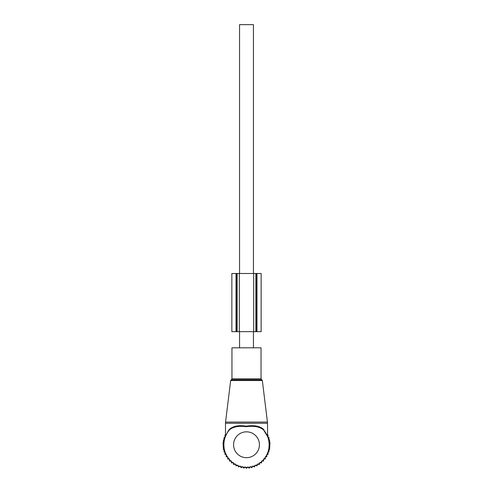 <?xml version="1.0" encoding="UTF-8"?>
<svg xmlns="http://www.w3.org/2000/svg" width="493" height="493" viewBox="0 0 493 493"><rect width="100%" height="100%" fill="white"/><g stroke="black" fill="none" stroke-linecap="round" stroke-linejoin="round"><path stroke-width="0.74" d="M231.956 347.811L261.043 347.811L261.043 378.834L231.956 378.834L231.956 347.811M228.068 431.172L225.43 436.527L228.068 431.172L229.516 429.243C233.294 426.014 238.889 424.997 246.315 426.186C253.895 424.978 259.62 425.995 263.484 429.243L267.57 436.533L263.545 429.89C259.731 426.716 253.987 425.656 246.309 426.704C238.803 425.675 233.183 426.735 229.461 429.884A22.623 22.623 0 0 0 246.5 467.382A22.623 22.623 0 0 0 263.773 430.149A22.623 22.623 0 0 0 263.539 429.884L267.064 435.337M266.959 434.844L263.773 430.149M229.461 429.884L229.516 429.243M239.555 347.811L239.555 331.653M239.555 273.486L239.555 24.65L253.445 24.65L253.445 273.486M253.445 347.811L253.445 331.653M229.473 459.655L229.473 461.084L231.39 461.017L231.464 462.933L233.362 462.644L233.651 464.542L235.506 464.036L236.011 465.891L237.792 465.176L238.507 466.957L240.196 466.039L241.114 467.728L242.685 466.625L243.788 468.196L245.224 466.914L246.5 468.35L247.776 466.914L249.211 468.196L250.315 466.625L251.886 467.728L252.804 466.039L254.493 466.957L255.208 465.176L256.989 465.891L257.494 464.036L259.349 464.542L259.638 462.644L261.536 462.933L261.61 461.017L263.527 461.084L263.527 459.655M267.508 435.054L268.001 435.054L268.001 437.47L268.938 437.47L268.938 439.898L269.585 439.898L269.585 442.332L269.967 442.332L269.585 449.622L268.938 449.622L268.938 452.05L268.001 452.05L268.001 454.466L266.787 454.466L266.787 456.801L265.289 456.801L265.289 459.02L263.527 459.02M229.473 459.02L227.711 459.02L227.711 456.801L226.213 456.801L226.213 454.466L224.999 454.466L224.999 452.05L224.062 452.05L224.062 449.622L223.415 449.622L223.033 442.332L223.415 442.332L223.415 439.898L224.062 439.898L224.062 437.47L224.999 437.47L224.999 435.054L225.492 435.054M239.321 273.486L261.142 273.486L261.13 331.653L255.867 331.653L255.867 273.486L255.867 331.653L237.133 331.653L237.133 273.486L239.321 273.486L239.321 331.653M237.133 273.486L236.622 273.486L236.622 331.653L237.133 331.653M236.622 273.486L231.858 273.486L231.858 331.653L236.622 331.653M262.338 380.547L230.662 380.547L225.566 422.07L267.434 422.07L262.338 380.547L261.043 378.834M230.662 380.547L231.309 379.752L261.691 379.752M225.492 436.176L225.492 423.253L267.508 423.253L267.434 422.07M259.429 444.76A12.929 12.929 0 0 0 246.5 431.831A12.929 12.929 0 0 0 233.571 444.76A12.929 12.929 0 0 0 246.5 457.683A12.929 12.929 0 0 0 259.429 444.76M253.679 273.486L253.679 331.653M236.018 273.486L236.018 331.653M256.982 273.486L256.982 331.653M256.378 273.486L256.378 331.653M231.309 379.752L231.956 378.834M225.492 423.253L225.566 422.07M267.57 436.533L267.508 423.253M231.858 273.486L231.858 331.653M261.142 273.486L261.142 331.653"/></g></svg>
